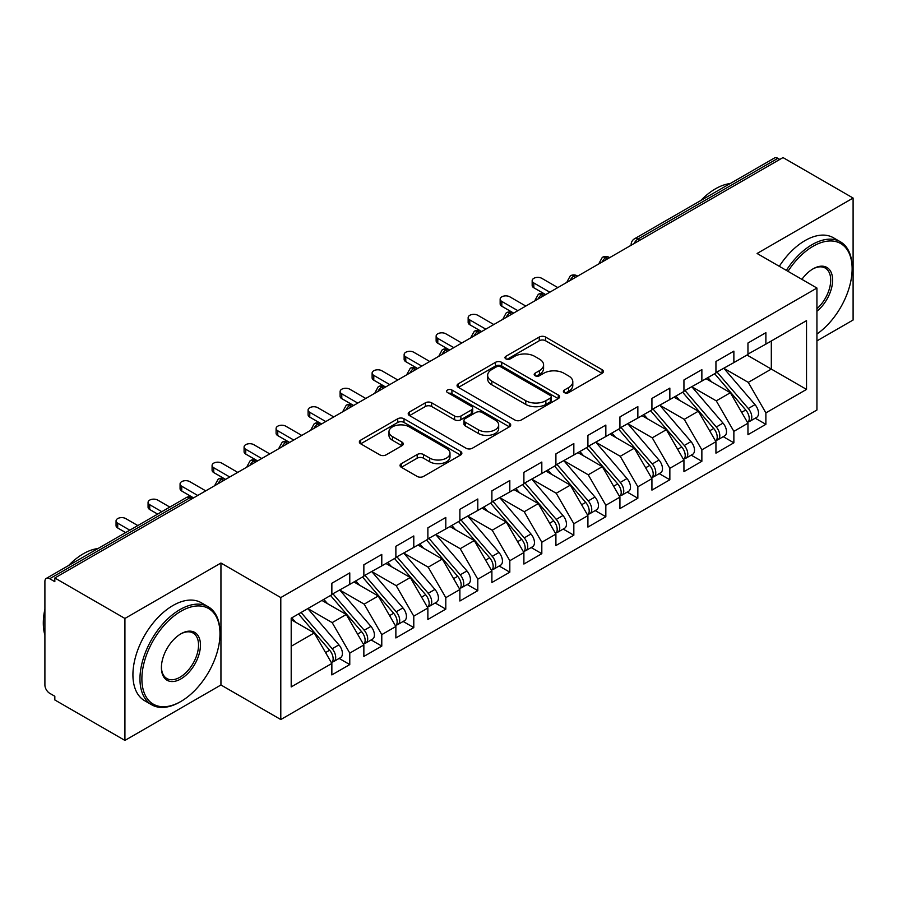 <?xml version="1.0" encoding="UTF-8"?>
<svg xmlns="http://www.w3.org/2000/svg" width="898" height="898" viewBox="0 0 898 898"><rect width="100%" height="100%" fill="white"/><g stroke="black" fill="none" stroke-linecap="round" stroke-linejoin="round"><path stroke-width="1.35" d="M564.314 392.594A3.109 1.796 0 0 0 568.715 392.594L602.098 373.321A4.445 2.571 0 0 0 603.4 371.514A4.445 2.571 0 0 0 602.098 369.695L545.546 337.042A4.445 2.571 0 0 0 539.26 337.042L505.877 356.315A3.109 1.796 0 0 0 504.968 357.595A3.109 1.796 0 0 0 505.877 358.863A3.109 1.796 0 0 0 510.277 358.863L514.599 356.36A14.222 8.205 0 0 1 534.703 356.36L539.417 359.088A14.222 8.205 0 0 1 543.582 364.891A14.222 8.205 0 0 1 539.417 370.694L535.096 373.186A3.109 1.796 0 0 0 534.187 374.455A3.109 1.796 0 0 0 535.096 375.723A3.109 1.796 0 0 0 539.496 375.723L543.818 373.231A14.222 8.205 0 0 1 563.922 373.231L568.636 375.959A14.222 8.205 0 0 1 572.801 381.762A14.222 8.205 0 0 1 568.636 387.566L564.314 390.058A3.109 1.796 0 0 0 563.405 391.326A3.109 1.796 0 0 0 564.314 392.594L564.314 390.058M401.339 463.66A4.445 2.571 0 0 0 400.037 465.467A4.445 2.571 0 0 0 401.339 467.286L417.2 476.445A4.445 2.571 0 0 0 423.486 476.445L460.562 455.039A4.445 2.571 0 0 0 461.864 453.232A4.445 2.571 0 0 0 460.562 451.413L404.01 418.76A4.445 2.571 0 0 0 397.724 418.76L360.648 440.166A4.445 2.571 0 0 0 359.346 441.984A4.445 2.571 0 0 0 360.648 443.792L379.82 454.859A4.445 2.571 0 0 0 386.095 454.859L401.967 445.7A4.445 2.571 0 0 0 403.269 443.881A4.445 2.571 0 0 0 401.967 442.074L392.46 436.585A11.887 6.858 0 0 1 388.98 431.736A11.887 6.858 0 0 1 396.321 425.394A11.887 6.858 0 0 1 409.275 426.876L446.497 448.371A11.887 6.858 0 0 1 449.988 453.232A11.887 6.858 0 0 1 442.647 459.563A11.887 6.858 0 0 1 429.693 458.081L423.486 454.5A4.445 2.571 0 0 0 417.2 454.5L401.339 463.66L401.339 467.286M816.933 340.892L853.1 320.014L853.1 198.043L783 157.577L54.823 577.986L54.823 581.68L49.704 578.727A6.791 3.918 -120 0 0 46.303 578.391A6.791 3.918 -120 0 0 44.9 581.5L44.9 684.983A6.791 3.918 -120 0 0 49.704 693.301L54.823 696.253L54.823 699.957L124.923 740.423L220.942 684.983L280.793 719.545L280.793 597.574L220.942 563.024L124.923 618.453L54.823 577.986M853.1 198.043L757.081 253.483L816.933 288.045L280.793 597.574M514.913 420.028A4.445 2.571 0 0 0 521.199 420.028L558.275 398.633A4.445 2.571 0 0 0 559.577 396.815A4.445 2.571 0 0 0 558.275 394.997L501.724 362.354A4.445 2.571 0 0 0 495.438 362.354L458.362 383.76A4.445 2.571 0 0 0 457.06 385.568A4.445 2.571 0 0 0 458.362 387.386L514.913 420.028M448.764 393.268A3.109 1.796 0 0 1 451.919 393.706L451.919 390.013L509.413 423.205A4.445 2.571 0 0 1 510.715 425.023A4.445 2.571 0 0 1 509.413 426.831L472.348 448.237A4.445 2.571 0 0 1 466.062 448.237L409.51 415.583L409.51 411.958A4.445 2.571 0 0 0 408.208 413.776A4.445 2.571 0 0 0 409.51 415.583M409.51 411.958L425.371 402.798A4.445 2.571 0 0 1 431.657 402.798L454.59 416.043A4.445 2.571 0 0 0 460.876 416.043L471.405 409.971A4.445 2.571 0 0 0 472.696 408.152A4.445 2.571 0 0 0 471.405 406.334L447.518 392.549A3.109 1.796 0 0 1 446.609 391.281A3.109 1.796 0 0 1 448.529 389.62A3.109 1.796 0 0 1 451.919 390.013M280.793 719.545L816.933 410.004L816.933 288.045M746.99 355.036L806.527 389.406L806.527 320.653L765.882 344.125L765.882 332.675L747.955 343.014L747.955 354.474L733.868 362.612L733.868 351.152L715.942 361.501L715.942 372.951L701.866 381.089L701.866 369.628L683.939 379.977L683.939 391.438L669.852 399.565L669.852 388.104L651.926 398.454L651.926 409.915L637.849 418.041L637.849 406.592L619.923 416.941L619.923 428.391L605.836 436.529L605.836 425.068L587.909 435.418L587.909 446.878L573.833 455.005L573.833 443.545L555.907 453.894L555.907 465.355L541.82 473.482L541.82 462.032L523.893 472.37L523.893 483.831L509.817 491.969L509.817 480.509L491.891 490.858L491.891 502.319L477.803 510.446L477.803 498.985L459.888 509.334L459.888 520.795L445.801 528.922L445.801 517.461L427.875 527.811L427.875 539.271L413.787 547.398L413.787 535.949L395.872 546.298L395.872 557.748L381.785 565.886L381.785 554.425L363.858 564.775L363.858 576.235L349.771 584.362L349.771 572.902L331.856 583.251L331.856 594.712L291.199 618.183L291.199 686.925L331.856 663.454L314.244 632.967L291.199 619.665M806.527 389.406L765.882 412.878L748.27 382.38L723.945 368.337M755.24 418.187L765.882 424.327L765.882 412.878M765.882 424.327L747.955 434.677L747.955 423.216L733.868 431.354L716.267 400.856L691.943 386.814M723.227 436.664L733.868 442.815L733.868 431.354M733.868 442.815L715.942 453.153L715.942 441.704L701.866 449.831L684.254 419.344L659.929 405.301M691.224 455.151L701.866 461.291L701.866 449.831M701.866 461.291L683.939 471.641L683.939 460.18L669.852 468.307L652.251 437.82L627.927 423.777M659.211 473.628L669.852 479.768L669.852 468.307M669.852 479.768L651.926 490.117L651.926 478.656L637.849 486.795L620.237 456.296L595.913 442.254M627.208 492.104L637.849 498.244L637.849 486.795M637.849 498.244L619.923 508.594L619.923 497.144L605.836 505.271L588.235 474.784L563.91 460.73L594.981 497.032L588.257 500.904A9.059 5.231 60 0 1 591.76 509.514A9.059 5.231 60 0 1 589.885 513.656A9.059 5.231 60 0 1 588.415 514.071M595.206 510.592L605.836 516.732L605.836 505.271M605.836 516.732L587.909 527.081L587.909 515.62L573.833 523.747L556.221 493.26L531.897 479.218M563.192 529.068L573.833 535.208L573.833 523.747M573.833 535.208L555.907 545.557L555.907 534.097L541.82 542.235L524.219 511.737L499.894 497.694M531.189 547.544L541.82 553.684L541.82 542.235M541.82 553.684L523.893 564.034L523.893 552.573L509.817 560.711L492.216 530.213L467.88 516.17L498.962 552.472L492.239 556.345A9.059 5.231 60 0 1 495.73 564.954A9.059 5.231 60 0 1 493.855 569.096A9.059 5.231 60 0 1 492.396 569.512M499.176 566.021L509.817 572.172L509.817 560.711M509.817 572.172L491.891 582.521L491.891 571.061L477.803 579.188L460.203 548.7L435.878 534.658M467.173 584.508L477.803 590.648L477.803 579.188M477.803 590.648L459.888 600.998L459.888 589.537L445.801 597.664L428.2 567.177L403.864 553.134M435.16 602.985L445.801 609.125L445.801 597.664M445.801 609.125L427.875 619.474L427.875 608.013L413.787 616.151L396.186 585.653L371.862 571.611M403.157 621.461L413.787 627.601L413.787 616.151M413.787 627.601L395.872 637.95L395.872 626.501L381.785 634.628L364.184 604.141L339.848 590.087L370.93 626.389L364.206 630.261A9.059 5.231 60 0 1 367.697 638.871A9.059 5.231 60 0 1 365.823 643.013A9.059 5.231 60 0 1 364.364 643.439M371.143 639.948L381.785 646.089L381.785 634.628M381.785 646.089L363.858 656.438L363.858 644.977L349.771 653.104L332.17 622.617L307.846 608.575M339.141 658.425L349.771 664.565L349.771 653.104M349.771 664.565L331.856 674.914L331.856 663.454M331.856 594.341L349.771 584.362M291.199 646.268L314.244 632.967M363.858 575.865L381.785 565.886M332.17 622.617L346.258 614.49L321.933 600.436M363.858 644.977L346.258 614.49M395.872 557.377L413.787 547.398M364.184 604.141L378.26 596.003L353.935 581.96M395.872 626.501L378.26 596.003M427.875 538.901L445.801 528.922M396.186 585.653L410.274 577.526L385.949 563.484M427.875 608.013L410.274 577.526M459.888 520.425L477.803 510.446M428.2 567.177L442.276 559.05L417.952 544.996M459.888 589.537L442.276 559.05M491.891 501.948L509.817 491.969M460.203 548.7L474.29 540.562L449.954 526.52M491.891 571.061L474.29 540.562M523.893 483.461L541.82 473.482M492.216 530.213L506.292 522.086L481.968 508.044M523.893 552.573L506.292 522.086M555.907 464.984L573.833 455.005M524.219 511.737L538.306 503.61L513.97 489.567M555.907 534.097L538.306 503.61M587.909 446.508L605.836 436.529M556.221 493.26L570.309 485.133L545.984 471.08M587.909 515.62L570.309 485.133M619.923 428.02L637.849 418.041M588.235 474.784L602.322 466.646L577.986 452.603M619.923 497.144L602.322 466.646M651.926 409.544L669.852 399.565M620.237 456.296L634.325 448.169L610 434.127M651.926 478.656L634.325 448.169M683.939 391.068L701.866 381.089M652.251 437.82L666.338 429.693L642.003 415.639M683.939 460.18L666.338 429.693M715.942 372.591L733.868 362.612M684.254 419.344L698.341 411.205L674.016 397.163M715.942 441.704L698.341 411.205M779.801 159.429L777.881 158.317L637.928 239.115L639.847 240.226M634.089 243.549A6.791 3.918 120 0 1 637.928 239.115A6.791 3.918 60 0 0 634.527 238.778L774.491 157.981A6.791 3.918 60 0 1 777.881 158.317M747.955 354.104L765.882 344.125M748.27 382.38L771.315 369.078L771.315 340.982L806.527 320.653M716.267 400.856L730.355 392.729L706.019 378.687M747.955 423.216L730.355 392.729M124.923 618.453L124.923 740.423M220.942 684.983L220.942 563.024M607.677 258.792L605.757 257.692A6.791 3.918 -120 0 0 602.367 257.356A6.791 3.918 -120 0 0 602.289 257.4L599.123 263.136A6.791 3.918 0 0 0 599.19 263.698M575.674 277.28L573.755 276.169A6.791 3.918 -120 0 0 570.353 275.832A6.791 3.918 -120 0 0 570.275 275.877L567.121 281.624A6.791 3.918 0 0 0 567.188 282.174M543.66 295.756L541.741 294.645A6.791 3.918 -120 0 0 538.351 294.308A6.791 3.918 -120 0 0 538.272 294.364L535.107 300.1A6.791 3.918 0 0 0 535.174 300.65M511.658 314.233L509.738 313.133A6.791 3.918 -120 0 0 506.337 312.796A6.791 3.918 -120 0 0 506.259 312.841L503.105 318.577A6.791 3.918 0 0 0 503.172 319.138M479.644 332.72L477.725 331.609A6.791 3.918 -120 0 0 474.335 331.272A6.791 3.918 -120 0 0 474.256 331.317L471.091 337.053A6.791 3.918 0 0 0 471.158 337.614M447.642 351.197L445.722 350.085A6.791 3.918 -120 0 0 442.321 349.749A6.791 3.918 -120 0 0 442.243 349.793L439.088 355.541A6.791 3.918 0 0 0 439.156 356.091M415.628 369.673L413.709 368.562A6.791 3.918 -120 0 0 410.319 368.225A6.791 3.918 -120 0 0 410.24 368.281L407.075 374.017A6.791 3.918 0 0 0 407.153 374.578M383.626 388.161L381.706 387.049A6.791 3.918 -120 0 0 378.305 386.712A6.791 3.918 -120 0 0 378.226 386.757L375.072 392.493A6.791 3.918 0 0 0 375.139 393.055M351.612 406.637L349.692 405.526A6.791 3.918 -120 0 0 346.302 405.189A6.791 3.918 -120 0 0 346.224 405.234L343.058 410.981A6.791 3.918 0 0 0 343.137 411.531M319.609 425.113L317.69 424.002A6.791 3.918 -120 0 0 314.289 423.665A6.791 3.918 -120 0 0 314.21 423.721L311.056 429.457A6.791 3.918 0 0 0 311.123 430.007M287.596 443.59L285.676 442.49A6.791 3.918 -120 0 0 282.286 442.153A6.791 3.918 -120 0 0 282.208 442.198L279.042 447.934A6.791 3.918 0 0 0 279.121 448.495M255.593 462.077L253.674 460.966A6.791 3.918 -120 0 0 250.273 460.629A6.791 3.918 -120 0 0 250.194 460.674L247.04 466.41A6.791 3.918 0 0 0 247.107 466.971M223.58 480.553L221.66 479.442A6.791 3.918 -120 0 0 218.27 479.105A6.791 3.918 -120 0 0 218.192 479.15L215.026 484.898A6.791 3.918 0 0 0 215.105 485.448M565.56 393.032L568.636 391.259A14.222 8.205 0 0 0 572.801 385.455L572.801 381.762M543.582 364.891L543.582 368.584A14.222 8.205 0 0 1 539.417 374.387L536.342 376.172M602.042 373.355L545.546 340.746A4.445 2.571 0 0 0 539.26 340.746L507.123 359.301M558.208 398.667L501.724 366.047A4.445 2.571 0 0 0 495.438 366.047L458.418 387.42M550.418 398.083A3.109 1.796 0 0 0 551.327 396.815A3.109 1.796 0 0 0 550.418 395.547L500.781 366.889A3.109 1.796 0 0 0 496.381 366.889L491.823 369.516A14.222 8.205 0 0 0 487.659 375.319A14.222 8.205 0 0 0 491.823 381.122L525.757 400.71A14.222 8.205 0 0 0 545.861 400.71L550.418 398.083L550.418 401.776A3.109 1.796 0 0 0 551.327 400.508L551.327 396.815M487.659 375.319L487.659 379.012A14.222 8.205 0 0 0 491.823 384.815L491.823 381.122M550.418 401.776L545.861 404.414A14.222 8.205 0 0 1 525.757 404.414L491.823 384.815M409.567 415.628L425.371 406.502L425.371 402.798M472.696 408.152L472.696 411.845A4.445 2.571 0 0 1 471.405 413.664L460.876 419.736A4.445 2.571 0 0 1 454.59 419.736L431.657 406.502A4.445 2.571 0 0 0 425.371 406.502M451.919 393.706L509.357 426.864M478.387 429.783A11.887 6.858 0 0 0 491.341 431.264A11.887 6.858 0 0 0 498.682 424.934A11.887 6.858 0 0 0 495.202 420.073L482.08 412.508A4.445 2.571 0 0 0 475.794 412.508L465.276 418.58A4.445 2.571 0 0 0 463.974 420.399A4.445 2.571 0 0 0 465.276 422.206L478.387 429.783L478.387 433.476A11.887 6.858 0 0 0 491.341 434.969A11.887 6.858 0 0 0 498.682 428.627L498.682 424.934M463.974 420.399L463.974 424.092A4.445 2.571 0 0 0 465.276 425.91L465.276 422.206M478.387 433.476L465.276 425.91M449.988 453.232L449.988 456.925A11.887 6.858 0 0 1 442.647 463.267A11.887 6.858 0 0 1 429.693 461.774L423.486 458.193A4.445 2.571 0 0 0 417.2 458.193L401.395 467.319M388.98 431.736L388.98 435.429A11.887 6.858 0 0 0 392.46 440.278L392.46 436.585M401.911 445.734L392.46 440.278M460.506 455.073L404.01 422.464A4.445 2.571 0 0 0 397.724 422.464L360.715 443.825M717.188 372.243L748.303 408.511A9.059 5.231 60 0 1 751.794 417.11A9.059 5.231 60 0 1 749.92 421.263L756.644 417.379A9.059 5.231 -120 0 0 758.518 413.237A9.059 5.231 -120 0 0 755.016 404.628L723.911 368.36M749.92 421.263A9.059 5.231 60 0 1 748.449 421.678M714.628 373.714L745.744 409.993A9.059 5.231 60 0 1 749.235 418.591A9.059 5.231 60 0 1 747.585 422.588M533.816 282.96L533.816 287.764A5.657 3.266 180 0 1 532.166 285.452L532.166 280.647A5.657 3.266 0 0 0 533.816 282.96L549.823 292.198M557.826 287.584L541.82 278.346A5.657 3.266 0 0 0 535.657 277.628A5.657 3.266 0 0 0 532.166 280.647M711.586 381.897L707.905 377.598M533.816 287.764L545.142 294.308A6.791 3.918 120 0 0 541.741 294.645A6.791 3.918 120 0 0 538.059 298.989M685.174 390.72L716.29 426.988A9.059 5.231 60 0 1 719.792 435.597A9.059 5.231 60 0 1 717.917 439.739L724.63 435.856A9.059 5.231 -120 0 0 726.504 431.714A9.059 5.231 -120 0 0 723.013 423.115L691.898 386.836M717.917 439.739A9.059 5.231 60 0 1 716.447 440.155M682.615 392.202L713.73 428.469A9.059 5.231 60 0 1 717.221 437.068A9.059 5.231 60 0 1 715.583 441.075M501.814 301.436L501.814 306.24A5.657 3.266 180 0 1 500.152 303.939L500.152 299.135A5.657 3.266 0 0 0 501.814 301.436L517.82 310.674M525.813 306.061L509.817 296.823A5.657 3.266 0 0 0 503.643 296.116A5.657 3.266 0 0 0 500.152 299.135M679.584 400.385L675.891 396.074M501.814 306.24L513.128 312.796A6.791 3.918 120 0 0 509.738 313.133A6.791 3.918 120 0 0 506.057 317.477M653.172 409.196L684.287 445.475A9.059 5.231 60 0 1 687.778 454.074A9.059 5.231 60 0 1 685.904 458.216L692.627 454.343A9.059 5.231 -120 0 0 694.502 450.19A9.059 5.231 -120 0 0 691.011 441.591L659.895 405.324M685.904 458.216A9.059 5.231 60 0 1 684.444 458.642M650.612 410.678L681.728 446.946A9.059 5.231 60 0 1 685.219 455.555A9.059 5.231 60 0 1 683.569 459.551M469.8 319.924L469.8 324.728A5.657 3.266 180 0 1 468.15 322.416L468.15 317.611A5.657 3.266 0 0 0 469.8 319.924L485.807 329.162M493.81 324.537L477.803 315.299A5.657 3.266 0 0 0 471.641 314.592A5.657 3.266 0 0 0 468.15 317.611M647.57 418.861L643.888 414.562M469.8 324.728L481.642 331.564M621.158 427.684L652.274 463.952A9.059 5.231 60 0 1 655.776 472.55A9.059 5.231 60 0 1 653.901 476.703L660.614 472.819A9.059 5.231 -120 0 0 662.488 468.677A9.059 5.231 -120 0 0 658.997 460.068L627.882 423.8M653.901 476.703A9.059 5.231 60 0 1 652.431 477.119M618.599 429.154L649.714 465.433A9.059 5.231 60 0 1 653.205 474.032A9.059 5.231 60 0 1 651.566 478.028M437.797 338.4L437.797 343.204A5.657 3.266 180 0 1 436.136 340.892L436.136 336.088A5.657 3.266 0 0 0 437.797 338.4L453.804 347.638M461.808 343.025L445.801 333.775A5.657 3.266 0 0 0 439.638 333.068A5.657 3.266 0 0 0 436.136 336.088M615.568 437.337L611.875 433.038M437.797 343.204L449.112 349.749A6.791 3.918 120 0 0 445.722 350.085A6.791 3.918 120 0 0 442.041 354.429M589.155 446.16L620.271 482.428A9.059 5.231 60 0 1 623.762 491.038A9.059 5.231 60 0 1 621.887 495.18L628.611 491.296A9.059 5.231 -120 0 0 630.486 487.154A9.059 5.231 -120 0 0 626.995 478.544L595.879 442.276M621.887 495.18A9.059 5.231 60 0 1 620.428 495.595M586.596 447.642L617.712 483.91A9.059 5.231 60 0 1 621.203 492.508A9.059 5.231 60 0 1 619.553 496.504M405.784 356.876L405.784 361.681A5.657 3.266 180 0 1 404.134 359.38L404.134 354.564A5.657 3.266 0 0 0 405.784 356.876L421.791 366.115M429.794 361.501L413.787 352.263A5.657 3.266 0 0 0 407.625 351.556A5.657 3.266 0 0 0 404.134 354.564M583.565 455.814L579.872 451.514M405.784 361.681L417.11 368.225A6.791 3.918 120 0 0 413.709 368.562A6.791 3.918 120 0 0 410.027 372.906M816.933 334.022A55.227 31.879 120 0 0 852.135 268.828A55.227 31.879 120 0 0 813.094 246.277A55.227 31.879 120 0 0 787.984 271.331M786.345 270.377A56.585 32.665 -60 0 1 812.129 244.615A56.585 32.665 -60 0 1 840.416 241.809A56.585 32.665 -60 0 1 852.135 267.716L852.135 268.828M801.892 279.357A27.614 15.94 -60 0 1 813.094 268.828L813.094 268.828A27.614 15.94 -60 0 1 832.525 277.92A27.614 15.94 -60 0 1 816.933 311.258M700.732 200.557A56.585 32.665 -60 0 1 715.47 188.804A56.585 32.665 -60 0 1 730.197 183.551M779.296 266.313A56.585 32.665 -60 0 1 805.091 240.552A56.585 32.665 -60 0 1 833.378 237.746L840.416 241.809M816.933 308.755A26.255 15.154 120 0 0 830.066 286.013A26.255 15.154 120 0 0 825.262 268.075A26.255 15.154 120 0 0 812.6 269.108M179.97 701.989L180.936 701.428A55.227 31.879 120 0 0 219.988 633.797A55.227 31.879 120 0 0 180.936 611.246A55.227 31.879 120 0 0 141.884 678.888A55.227 31.879 120 0 0 180.936 701.428L179.97 701.989A56.585 32.665 -60 0 1 151.683 704.784A56.585 32.665 -60 0 1 143.007 659.446A56.585 32.665 -60 0 1 179.97 609.585A56.585 32.665 -60 0 1 208.269 606.79A56.585 32.665 -60 0 1 219.988 632.686L219.988 633.797M180.936 678.888A27.614 15.94 -60 0 1 161.404 667.618A27.614 15.94 -60 0 1 180.936 633.797L180.936 633.797A27.614 15.94 -60 0 1 200.456 645.067A27.614 15.94 -60 0 1 180.936 678.888M161.416 667.046A26.255 15.154 120 0 0 166.848 678.529A26.255 15.154 120 0 0 179.97 677.227A26.255 15.154 120 0 0 197.122 654.092A26.255 15.154 120 0 0 193.104 633.045A26.255 15.154 120 0 0 180.442 634.089M68.574 565.538A56.585 32.665 -60 0 1 83.312 553.774A56.585 32.665 -60 0 1 98.05 548.521M151.683 704.784L144.645 700.721A56.585 32.665 -60 0 1 135.968 655.383A56.585 32.665 -60 0 1 172.932 605.521A56.585 32.665 -60 0 1 201.219 602.715L208.269 606.79M44.9 635.088A56.585 32.665 -60 0 1 44.9 609.214M589.885 513.656L596.598 509.772A9.059 5.231 -120 0 0 598.472 505.63A9.059 5.231 -120 0 0 594.981 497.032M554.582 466.118L585.698 502.386A9.059 5.231 60 0 1 589.2 510.996A9.059 5.231 60 0 1 587.55 514.992M373.781 375.364L373.781 380.168A5.657 3.266 180 0 1 372.12 377.856L372.12 373.052A5.657 3.266 0 0 0 373.781 375.364L389.788 384.602M397.792 379.977L381.785 370.739A5.657 3.266 0 0 0 375.622 370.032A5.657 3.266 0 0 0 372.12 373.052M551.552 474.301L547.859 470.002M373.781 380.168L385.096 386.712A6.791 3.918 120 0 0 381.706 387.049A6.791 3.918 120 0 0 378.024 391.393M557.142 464.636L588.257 500.904M525.139 483.124L556.255 519.392A9.059 5.231 60 0 1 559.746 527.99A9.059 5.231 60 0 1 557.871 532.132L564.595 528.26A9.059 5.231 -120 0 0 566.47 524.118A9.059 5.231 -120 0 0 562.979 515.508L531.863 479.24M557.871 532.132A9.059 5.231 60 0 1 556.412 532.559M522.58 484.594L553.696 520.862A9.059 5.231 60 0 1 557.187 529.472A9.059 5.231 60 0 1 555.548 533.468M341.779 393.84L341.779 398.645A5.657 3.266 180 0 1 340.118 396.332L340.118 391.528A5.657 3.266 0 0 0 341.779 393.84L357.774 403.079M365.778 398.454L349.771 389.216A5.657 3.266 0 0 0 343.608 388.508A5.657 3.266 0 0 0 340.118 391.528M519.549 492.778L515.856 488.478M341.779 398.645L353.094 405.189A6.791 3.918 120 0 0 349.692 405.526A6.791 3.918 120 0 0 346.011 409.87M493.125 501.6L524.241 537.868A9.059 5.231 60 0 1 527.743 546.478A9.059 5.231 60 0 1 525.869 550.62L532.581 546.736A9.059 5.231 -120 0 0 534.456 542.594A9.059 5.231 -120 0 0 530.965 533.984L499.849 497.716M525.869 550.62A9.059 5.231 60 0 1 524.398 551.035M490.566 503.071L521.682 539.35A9.059 5.231 60 0 1 525.184 547.948A9.059 5.231 60 0 1 523.534 551.944M309.765 412.317L309.765 417.121A5.657 3.266 180 0 1 308.104 414.809L308.104 410.004A5.657 3.266 0 0 0 309.765 412.317L325.772 421.555M333.775 416.941L317.769 407.703A5.657 3.266 0 0 0 311.606 406.985A5.657 3.266 0 0 0 308.104 410.004M487.535 511.254L483.842 506.955M309.765 417.121L321.08 423.665A6.791 3.918 120 0 0 317.69 424.002A6.791 3.918 120 0 0 314.008 428.346M493.855 569.096L500.579 565.212A9.059 5.231 -120 0 0 502.453 561.07A9.059 5.231 -120 0 0 498.962 552.472M458.564 521.558L489.679 557.826A9.059 5.231 60 0 1 493.17 566.436A9.059 5.231 60 0 1 491.532 570.432M277.763 430.793L277.763 435.597A5.657 3.266 180 0 1 276.101 433.296L276.101 428.492A5.657 3.266 0 0 0 277.763 430.793L293.758 440.042M301.762 435.418L285.755 426.18A5.657 3.266 0 0 0 279.592 425.472A5.657 3.266 0 0 0 276.101 428.492M455.533 529.741L451.84 525.431M277.763 435.597L289.077 442.153A6.791 3.918 120 0 0 285.676 442.49A6.791 3.918 120 0 0 281.994 446.834M461.123 520.077L492.239 556.345M429.109 538.553L460.225 574.832A9.059 5.231 60 0 1 463.727 583.431A9.059 5.231 60 0 1 461.853 587.573L468.565 583.7A9.059 5.231 -120 0 0 470.44 579.547A9.059 5.231 -120 0 0 466.949 570.948L435.833 534.68M461.853 587.573A9.059 5.231 60 0 1 460.382 587.999M426.55 540.035L457.666 576.303A9.059 5.231 60 0 1 461.168 584.912A9.059 5.231 60 0 1 459.518 588.908M245.749 449.281L245.749 454.085A5.657 3.266 180 0 1 244.088 451.773L244.088 446.968A5.657 3.266 0 0 0 245.749 449.281L261.756 458.519M269.759 453.894L253.752 444.656A5.657 3.266 0 0 0 247.59 443.949A5.657 3.266 0 0 0 244.088 446.968M423.519 548.218L419.826 543.919M245.749 454.085L257.591 460.921M397.107 557.041L428.223 593.309A9.059 5.231 60 0 1 431.714 601.907A9.059 5.231 60 0 1 429.839 606.06L436.563 602.176A9.059 5.231 -120 0 0 438.437 598.034A9.059 5.231 -120 0 0 434.946 589.425L403.831 553.157M429.839 606.06A9.059 5.231 60 0 1 428.38 606.476M394.548 558.511L425.663 594.79A9.059 5.231 60 0 1 429.154 603.389A9.059 5.231 60 0 1 427.515 607.385M213.746 467.757L213.746 472.561A5.657 3.266 180 0 1 212.085 470.249L212.085 465.445A5.657 3.266 0 0 0 213.746 467.757L229.742 476.995M237.746 472.382L221.739 463.132A5.657 3.266 0 0 0 215.576 462.425A5.657 3.266 0 0 0 212.085 465.445M391.517 566.694L387.824 562.395M213.746 472.561L225.061 479.105A6.791 3.918 120 0 0 221.66 479.442A6.791 3.918 120 0 0 217.978 483.786M365.093 575.517L396.209 611.785A9.059 5.231 60 0 1 399.711 620.395A9.059 5.231 60 0 1 397.836 624.537L404.549 620.653A9.059 5.231 -120 0 0 406.435 616.511A9.059 5.231 -120 0 0 402.933 607.901L371.817 571.633M397.836 624.537A9.059 5.231 60 0 1 396.366 624.952M362.534 576.999L393.65 613.267A9.059 5.231 60 0 1 397.152 621.865A9.059 5.231 60 0 1 395.502 625.861M181.733 486.233L181.733 491.038A5.657 3.266 180 0 1 180.071 488.736L180.071 483.932A5.657 3.266 0 0 0 181.733 486.233L197.74 495.471M205.743 490.858L189.736 481.62A5.657 3.266 0 0 0 183.574 480.913A5.657 3.266 0 0 0 180.071 483.932M359.503 585.17L355.81 580.871M181.733 491.038L193.048 497.593A6.791 3.918 120 0 0 189.658 497.919L49.704 578.727M365.823 643.013L372.547 639.129A9.059 5.231 -120 0 0 374.421 634.987A9.059 5.231 -120 0 0 370.93 626.389M330.531 595.475L361.647 631.743A9.059 5.231 60 0 1 365.138 640.353A9.059 5.231 60 0 1 363.499 644.349M149.73 504.721L149.73 509.525A5.657 3.266 180 0 1 148.069 507.213L148.069 502.409A5.657 3.266 0 0 0 149.73 504.721L161.82 511.703M169.823 507.078L157.722 500.096A5.657 3.266 0 0 0 151.56 499.389A5.657 3.266 0 0 0 148.069 502.409M327.501 603.658L323.808 599.359M149.73 509.525L157.655 514.105M333.091 593.993L364.206 630.261M301.077 612.481L332.193 648.749A9.059 5.231 60 0 1 335.695 657.347A9.059 5.231 60 0 1 333.82 661.489L340.544 657.617A9.059 5.231 -120 0 0 342.419 653.475A9.059 5.231 -120 0 0 338.916 644.865L307.801 608.597M333.82 661.489A9.059 5.231 60 0 1 332.35 661.916M298.518 613.951L329.633 650.219A9.059 5.231 60 0 1 333.136 658.829A9.059 5.231 60 0 1 331.485 662.825M117.717 523.197L117.717 528.002A5.657 3.266 180 0 1 116.055 525.689L116.055 520.885A5.657 3.266 0 0 0 117.717 523.197L129.817 530.179M137.809 525.554L125.72 518.573A5.657 3.266 0 0 0 119.557 517.865A5.657 3.266 0 0 0 116.055 520.885M295.487 622.134L291.805 617.835M117.717 528.002L125.653 532.581M191.577 499.03L189.658 497.919A6.791 3.918 -120 0 0 186.256 497.593L46.303 578.391M609.663 257.647L609.158 257.356A6.791 3.918 120 0 0 605.757 257.692A6.791 3.918 120 0 0 602.075 262.036M631.137 245.255L631.137 244.66A6.791 3.918 0 0 0 631.204 245.21M577.661 276.124L577.145 275.832A6.791 3.918 120 0 0 573.755 276.169A6.791 3.918 120 0 0 570.073 280.513M481.631 331.564L481.126 331.272A6.791 3.918 120 0 0 477.725 331.609A6.791 3.918 120 0 0 474.043 335.953M257.58 460.921L257.064 460.629A6.791 3.918 120 0 0 253.674 460.966A6.791 3.918 120 0 0 249.992 465.31M568.636 391.259L568.636 387.566M535.096 375.723L535.096 373.186M539.417 374.387L539.417 370.694M505.877 358.863L505.877 356.315M539.26 340.746L539.26 337.042M545.546 340.746L545.546 337.042M602.098 373.321L602.098 369.695M458.362 387.386L458.362 383.76M495.438 366.047L495.438 362.354M501.724 366.047L501.724 362.354M558.275 398.633L558.275 394.997M525.757 404.414L525.757 400.71M545.861 404.414L545.861 400.71M431.657 406.502L431.657 402.798M454.59 419.736L454.59 416.043M460.876 419.736L460.876 416.043M471.405 413.664L471.405 409.971M509.413 426.831L509.413 423.205M417.2 458.193L417.2 454.5M423.486 458.193L423.486 454.5M429.693 461.774L429.693 458.081M401.967 445.7L401.967 442.074M360.648 443.792L360.648 440.166M397.724 422.464L397.724 418.76M404.01 422.464L404.01 418.76M460.562 455.039L460.562 451.413M745.744 409.993L741.669 412.339M755.016 404.628L748.303 408.511M713.73 428.469L709.667 430.816M723.013 423.115L716.29 426.988M681.728 446.946L677.653 449.292M691.011 441.591L684.287 445.475M649.714 465.433L645.651 467.779M658.997 460.068L652.274 463.952M617.712 483.91L613.637 486.256M626.995 478.544L620.271 482.428M585.698 502.386L581.635 504.732M553.696 520.862L549.621 523.22M562.979 515.508L556.255 519.392M521.682 539.35L517.618 541.696M530.965 533.984L524.241 537.868M489.679 557.826L485.605 560.172M457.666 576.303L453.602 578.66M466.949 570.948L460.225 574.832M425.663 594.79L421.589 597.136M434.946 589.425L428.223 593.309M393.65 613.267L389.586 615.613M402.933 607.901L396.209 611.785M361.647 631.743L357.572 634.089M329.633 650.219L325.57 652.577M338.916 644.865L332.193 648.749M609.158 257.356A6.791 6.791 0 0 0 602.367 257.356M634.527 238.778A6.791 6.791 0 0 0 631.137 244.66M577.145 275.832A6.791 6.791 0 0 0 570.353 275.832M599.123 263.136L599.123 263.731M545.142 294.308A6.791 6.791 0 0 0 538.351 294.308M567.121 281.624L567.121 282.219M513.128 312.796A6.791 6.791 0 0 0 506.337 312.796M535.107 300.1L535.107 300.695M481.126 331.272A6.791 6.791 0 0 0 474.335 331.272M503.105 318.577L503.105 319.172M449.112 349.749A6.791 6.791 0 0 0 442.321 349.749M471.091 337.053L471.091 337.659M417.11 368.225A6.791 6.791 0 0 0 410.319 368.225M439.088 355.541L439.088 356.136M385.096 386.712A6.791 6.791 0 0 0 378.305 386.712M407.075 374.017L407.075 374.612M353.094 405.189A6.791 6.791 0 0 0 346.302 405.189M375.072 392.493L375.072 393.088M321.08 423.665A6.791 6.791 0 0 0 314.289 423.665M343.058 410.981L343.058 411.576M289.077 442.153A6.791 6.791 0 0 0 282.286 442.153M311.056 429.457L311.056 430.052M257.064 460.629A6.791 6.791 0 0 0 250.273 460.629M279.042 447.934L279.042 448.529M225.061 479.105A6.791 6.791 0 0 0 218.27 479.105M247.04 466.41L247.04 467.016M193.048 497.593A6.791 6.791 0 0 0 186.256 497.593M215.026 484.898L215.026 485.492"/></g></svg>
